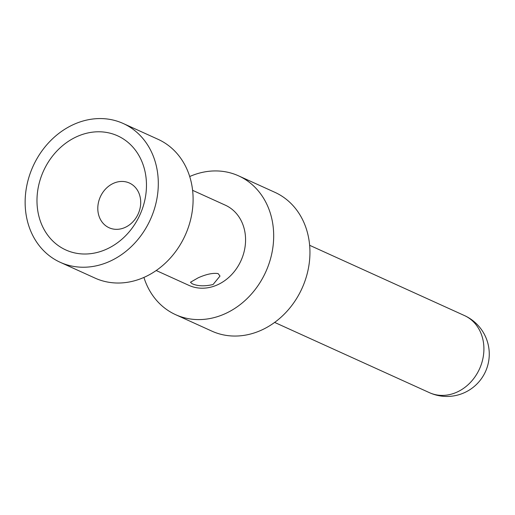 <?xml version="1.0" encoding="UTF-8"?>
<svg xmlns="http://www.w3.org/2000/svg" width="515" height="515" viewBox="0 0 515 515"><rect width="100%" height="100%" fill="white"/><g stroke="black" fill="none" stroke-linecap="round" stroke-linejoin="round"><path stroke-width="0.77" d="M114.549 182.87A24.559 20.761 -65.6 0 0 97.992 205.17A24.559 20.761 -65.6 0 0 109.103 227.752A24.559 20.761 -65.6 0 0 123.954 227.913A24.559 20.761 114.4 0 0 140.511 205.614A24.559 20.761 114.4 0 0 129.4 183.031A24.559 20.761 114.4 0 0 114.549 182.87M79.716 135.432A62.669 52.968 114.4 0 1 145.14 172.081A62.669 52.968 114.4 0 1 103.727 250.361A62.669 52.968 -65.6 0 1 38.31 213.712A62.669 52.968 -65.6 0 1 79.716 135.432M77.121 123.008A76.22 64.427 -65.6 0 0 25.75 192.198A76.22 64.427 -65.6 0 0 60.223 262.302A76.22 64.427 -65.6 0 0 106.322 262.792A76.22 64.427 114.4 0 0 157.693 193.595A76.22 64.427 114.4 0 0 123.22 123.497A76.22 64.427 114.4 0 0 77.121 123.008M123.22 123.497L158.021 139.288A76.22 64.427 114.4 0 1 192.494 209.393A76.22 64.427 114.4 0 1 141.123 278.583A76.22 64.427 -65.6 0 1 95.024 278.094L60.223 262.302M218.122 273.594L220.002 276.053L213.062 284.525C204.642 286.469 197.663 286.205 192.134 283.72L190.453 282.252L198.23 277.791C206.315 274.192 212.946 272.789 218.122 273.594M192.604 190.325L225.3 205.163A44.039 37.222 114.4 0 1 245.217 245.668A44.039 37.222 114.4 0 1 215.534 285.645A44.039 37.222 -65.6 0 1 188.902 285.361L156.206 270.523M143.917 277.424A76.22 64.427 -65.6 0 0 175.602 314.665L211.865 331.126A76.22 64.427 -65.6 0 0 257.964 331.609A76.22 64.427 114.4 0 0 309.335 262.418A76.22 64.427 114.4 0 0 274.862 192.314L238.6 175.86A76.22 64.427 114.4 0 0 192.501 175.37A76.22 64.427 -65.6 0 0 189.707 176.529M175.602 314.665A76.22 64.427 -65.6 0 0 221.701 315.154A76.22 64.427 114.4 0 0 273.072 245.964A76.22 64.427 114.4 0 0 238.6 175.86M464.421 315.547A42.346 42.346 0 0 1 462.296 393.563A42.346 42.346 0 0 1 429.426 392.662A42.346 35.793 -65.6 0 0 455.035 392.939A42.346 35.793 114.4 0 0 483.572 354.494A42.346 35.793 114.4 0 0 464.421 315.547L309.637 245.301M429.426 392.662L274.643 322.416"/></g></svg>
